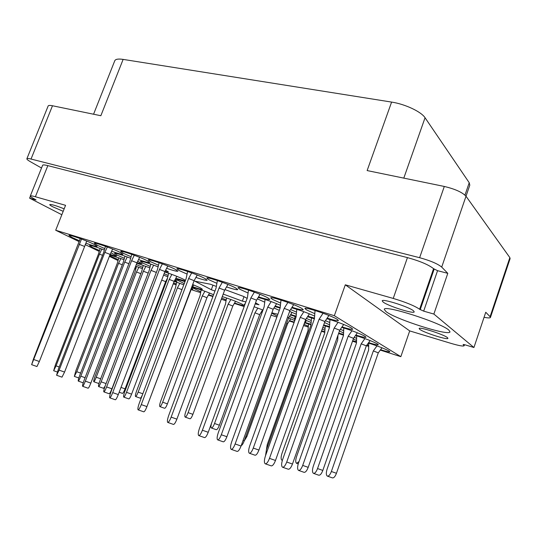 <?xml version="1.0" encoding="UTF-8"?>
<svg xmlns="http://www.w3.org/2000/svg" width="537" height="537" viewBox="0 0 537 537"><rect width="100%" height="100%" fill="white"/><g stroke="black" fill="none" stroke-linecap="round" stroke-linejoin="round"><path stroke-width="0.81" d="M448.845 330.101C440.83 322.616 383.331 304.351 384.284 309.419L386.069 311.648C395.836 319.374 449.503 336.491 450.006 331.846L448.845 330.101M413.49 310.802C409.06 306.902 381.995 298.344 382.216 300.874L383.109 302.042C387.956 305.996 414.114 314.279 414.228 311.849L413.49 310.802M447.435 337.619C443.918 334.484 418.853 326.469 419.142 328.537L419.759 329.349C423.612 332.531 447.945 340.324 447.945 338.337L447.435 337.619M63.191 211.323L52.881 206.832C50.72 205.705 49.672 204.959 49.753 204.597C51.042 204.154 55.848 205.564 64.171 208.839M380.572 349.708C386.271 351.48 389.365 352.165 389.855 351.769L389.05 351.017C384.633 348.654 377.739 345.989 368.355 343.009M368.624 342.633C374.571 344.479 377.806 345.19 378.337 344.761L377.437 343.922C372.584 341.331 365.274 338.511 355.514 335.464M355.809 335.048C362.032 336.988 365.422 337.726 365.992 337.256L364.985 336.316C361.871 334.323 349.614 329.611 341.713 327.369M342.029 326.905C348.553 328.946 352.118 329.705 352.728 329.194L351.601 328.134C348.157 325.932 334.84 320.837 326.818 318.663M166.886 280.287L166.47 280.079M183.795 284.811L174.183 281.321M213.572 294.732C206.04 291.336 192.045 286.684 192.28 287.637L200.791 291.819M234.568 303.036C240.214 304.935 243.301 305.721 243.825 305.399L242.214 304.237C236.696 301.586 230.051 299.042 222.264 296.612M262.989 310.044L254.129 306.755M245.053 304.143L244.154 304.204L244.805 304.828M294.605 320.455L288.564 317.978M277.884 314.266L271.87 312.849M271.729 313.232L277.253 316.018M324.932 330.242L322.234 329.04M310.957 324.791L304.888 322.891M356.548 340.492L353.292 338.975M343.472 335.182L338.585 333.537M142.412 268.681L135.66 266.171M167.812 276.756L163.577 275.125M192.709 286.751C198.616 288.772 201.858 289.618 202.422 289.289L200.462 287.933L192.682 284.543M184.963 281.697C179.459 279.851 176.485 279.092 176.035 279.428L184.258 283.57M311.138 322.495L305.493 320.119M296.109 316.723L290.396 314.991M343.573 332.927L339.458 331.074M329.49 327.302L323.536 325.375M123.987 259.653L109.897 254.981M109.615 255.713L118.308 259.68M149.843 267.809L136.781 263.251M185.466 280.361L183.835 279.435C178.586 276.891 172.229 274.407 164.772 271.977M296.343 314.199L289.624 311.42M280.126 308.07L274.857 306.54M329.637 324.818L324.529 322.583M314.413 318.837L307.533 316.709M112.649 249.047L110.119 254.41C114.206 255.746 116.401 256.25 116.71 255.941L110.911 252.732M104.359 250.034C95.633 246.731 90.679 245.234 89.511 245.537L92.539 247.47L99.526 250.524M136.948 262.815L142.09 263.828L137.727 261.244M130.672 258.263C121.248 254.666 115.838 253.014 114.441 253.31L117.267 255.169L124.369 258.29M164.946 271.521L168.504 272.037L165.658 270.151M158.1 266.849C147.95 262.929 142.036 261.116 140.358 261.398L142.983 263.177L150.206 266.365M280.442 305.285C272.225 301.774 264.801 299.169 258.156 297.485M314.635 316.098C307.191 312.756 299.545 309.99 291.692 307.815M85.792 243.18C92.633 245.631 96.412 246.678 97.13 246.315L94.035 244.308C86.645 240.569 68.682 234.246 68.964 235.468L72.314 237.602L79.536 240.771M111.629 251.215C118.462 253.632 122.228 254.652 122.939 254.263L120.06 252.336C112.75 248.564 94.015 242.006 94.311 243.301L97.445 245.355L104.796 248.597M138.546 259.579C145.373 261.969 149.132 262.955 149.836 262.546L147.178 260.7C139.969 256.908 120.395 250.088 120.697 251.464L123.611 253.43L131.088 256.746M166.618 268.305C173.438 270.655 177.19 271.608 177.888 271.172L175.451 269.426C168.37 265.607 147.87 258.505 148.192 259.962L150.877 261.841L158.489 265.238M195.918 277.407C202.731 279.717 206.483 280.643 207.175 280.18L204.966 278.528C198.046 274.696 176.525 267.285 176.861 268.836L179.311 270.614L187.071 274.092M226.527 286.912C233.34 289.181 237.092 290.074 237.77 289.591L235.797 288.04C229.071 284.194 206.43 276.454 206.779 278.099L209 279.777L216.901 283.341M258.539 296.854C265.359 299.075 269.111 299.935 269.782 299.424L268.044 297.995C261.546 294.142 237.663 286.026 238.039 287.778L240.019 289.342L248.074 293.007M292.047 307.251C298.887 309.433 302.633 310.258 303.304 309.721L301.801 308.406C295.585 304.56 270.326 296.041 270.722 297.901L272.454 299.351L280.676 303.11M327.167 318.139C334.027 320.28 337.786 321.072 338.444 320.515L337.176 319.32C331.302 315.488 304.499 306.526 304.929 308.5L306.419 309.829L314.81 313.695M509.848 257.612L490.086 316.709L490.435 317.461L510.116 258.606L509.848 257.612L466.009 196.233C462.27 192.266 455.034 189.011 444.3 186.46L367.133 170.571L391.601 102.084L123.134 59.399C118.308 58.681 115.529 59.124 114.784 60.715L93.566 114.22M30.347 196.3L29.602 198.16L35.375 199.818L36.046 199.912L34.502 199.012C31.602 197.502 30.2 196.515 30.294 196.039L42.624 165.268C42.92 164.711 44.658 164.832 47.84 165.631L407.442 257.606C420.015 261.103 428.727 264.795 433.567 268.681L437.561 270.682L447.791 273.333L441.709 267.09C437.689 263.788 430.332 260.66 419.632 257.7L31.032 159.046C28.495 158.415 27.105 158.321 26.87 158.777C26.736 159.308 27.911 160.281 30.387 161.704L41.524 168.027M447.791 273.333L433.869 314.058L423.673 311.138L419.619 309.245C414.584 305.815 405.791 302.21 393.238 298.431L345.304 284.811L409.704 330.913L450.899 343.344C458.88 345.694 463.297 346.493 464.156 345.734L463.109 344.472L464.935 344.801L473.936 347.499L433.869 314.058M490.086 316.709L485.75 312.259L473.936 347.499M490.435 317.461C490.066 318.126 487.945 318.065 484.065 317.28M403.797 178.123L425.056 117.744C421.303 111.75 405.005 104.077 391.601 102.084M425.056 117.744L469.224 182.728L469.801 185.164L441.709 267.09M123.134 59.399L100.849 115.724L52.485 105.762C49.921 105.252 48.478 105.319 48.155 105.977L26.87 158.777M29.602 198.16L61.836 214.746M290.591 309.547L296.531 312.125M307.855 316.219L314.481 318.152M257.324 298.861L264.734 302.177M275.192 306.003L280.193 307.547M306.412 318.434L311.285 320.508M323.697 324.932L329.537 326.57M273.964 307.976L279.307 310.339M290.692 314.528L296.156 316.186M164.114 273.695L168.128 275.38M175.807 278.267L185.218 281.012M136.27 264.573L142.748 267.386M322.811 327.416L325.053 328.335M338.726 333.128L343.505 334.403M289.463 316.447L294.766 318.716M305.15 322.482L311.004 324.234M174.397 280.918L176.955 281.247L174.948 279.884M134.995 267.903L135.989 268.305M352.675 340.74L356.514 341.7M303.976 324.361L308.352 326.201M321.589 330.846L324.838 331.752M289.544 320.616L294.242 322.072M261.526 311.661L262.304 311.916M221.727 298.062L226.191 299.935M208.598 294.726L213.041 296.176M173.592 282.878L176.297 283.992M191.414 289.121L192.864 289.201L191.823 288.376M165.94 281.093L166.524 281.247M325.462 320.703L329.772 322.522M340.357 329.349L343.667 330.718M354.192 337.37L356.615 338.357M367.06 344.828L368.704 345.492M223.204 294.088L242.375 301.129L245.879 301.895M255.169 303.915L259.015 304.754L255.545 302.881M216.357 286.429L210.37 284.227L194.83 281.173L211.303 289.718L214.941 291.054M247.174 298.371L243.55 296.417L224.99 289.597M135.754 269.198L134.7 268.688M118.053 260.586L109.367 256.357M99.244 251.437L85.161 244.583M79.228 241.697L55.7 230.252L334.343 315.709L400.837 356.669L380.29 350.097M368.684 346.385L366.456 345.674M356.487 342.485L352.507 341.21M324.798 332.349L321.441 331.275M308.278 327.067L303.546 325.556M294.075 322.529L289.302 320.998M276.884 317.031L271.031 315.159M262.157 312.319L261.291 312.044M244.167 306.567L234.333 303.425M226.05 300.774L221.291 299.25M212.894 296.565L208.376 295.122M200.63 292.645L191.145 289.611M176.123 284.811L173.216 283.878M166.356 281.683L165.732 281.489M409.704 330.913L400.837 356.669M30.294 196.039C30.535 195.629 32.233 195.864 35.388 196.75L65.561 205.322L55.7 230.252M334.343 315.709L345.304 284.811M244.02 296.666L242.375 301.129M212.988 285.187L211.303 289.718M328.946 315.474L324.905 321.535L275.481 460.464C273.977 464.29 272.541 466.082 271.165 465.854L265.352 463.834M323.073 313.225L319.099 319.247L269.48 458.37C267.976 462.203 266.553 464.002 265.197 463.78C264.036 462.699 264.13 460.048 265.479 455.826L314.434 318.777L315.044 310.514M324.905 321.535L319.099 319.247M293.692 304.654L289.92 310.608L241.053 446.039C239.583 449.771 238.247 451.557 237.045 451.382L231.293 449.382M287.913 302.425L284.194 308.345L235.139 443.965C233.669 447.71 232.34 449.503 231.165 449.335C230.192 448.341 230.38 445.797 231.729 441.689L280.139 308.05L281.012 300.062M289.92 310.608L284.194 308.345M260.062 294.323L256.538 300.17L208.228 432.278C206.785 435.937 205.543 437.702 204.503 437.588L198.811 435.601M254.363 292.128L250.886 297.948L202.395 430.238C200.952 433.896 199.724 435.668 198.703 435.561C197.905 434.648 198.18 432.198 199.522 428.211L247.382 297.8L248.49 290.094M256.538 300.17L250.886 297.948M227.936 284.462L224.641 290.202L176.888 419.149C175.478 422.72 174.324 424.472 173.431 424.411L167.799 422.438M222.318 282.287L219.062 288.013L171.142 417.128C169.726 420.706 168.584 422.465 167.712 422.411C167.067 421.572 167.423 419.216 168.766 415.329L216.075 288.007L217.398 280.562M224.641 290.202L219.062 288.013M197.22 275.025L194.132 280.67L146.937 406.596C145.554 410.093 144.487 411.832 143.728 411.812L138.163 409.865M191.682 272.883L188.635 278.515L141.271 404.603C139.882 408.107 138.821 409.852 138.09 409.838C137.593 409.073 138.009 406.798 139.351 403.012L186.117 278.629L187.628 271.44M194.132 280.67L188.635 278.515M167.819 265.996L164.933 271.541L118.288 394.588C116.932 398.011 115.938 399.736 115.307 399.763L109.803 397.83M162.362 263.875L159.502 269.42L112.703 392.621C111.34 396.051 110.36 397.783 109.749 397.81C109.38 397.112 109.863 394.91 111.206 391.225L157.422 269.655L159.106 262.707M164.933 271.541L159.502 269.42M139.654 257.344L136.955 262.801L90.854 383.096C89.525 386.445 88.605 388.157 88.088 388.217L82.651 386.311M134.27 255.256L131.599 260.707L85.349 381.149C84.014 384.505 83.101 386.224 82.611 386.291C82.362 385.653 82.906 383.532 84.235 379.928L129.914 261.042L131.746 254.337M136.955 262.801L131.599 260.707M107.346 246.986L104.836 252.35L110.119 254.41L64.568 372.074L61.997 377.155L56.62 375.262M104.836 252.35L59.13 370.154L56.593 375.256L58.379 369.1L103.52 252.786L105.487 246.308M86.739 241.086L39.342 361.508L36.966 366.536L31.649 364.67M81.503 239.046L31.629 364.663L33.562 358.709L80.261 238.596M84.363 246.362L79.147 244.328M343.693 324.469L339.746 330.242L292.464 464.035C291.02 467.72 289.597 469.439 288.201 469.197L282.643 467.264M338.068 322.314L334.182 328.053L286.724 462.028C285.275 465.713 283.865 467.445 282.489 467.21C281.301 466.15 281.341 463.585 282.623 459.524L329.483 327.476L329.946 319.575M339.746 330.242L334.182 328.053M309.406 313.836L305.707 319.515L258.928 450.06C257.512 453.664 256.189 455.376 254.961 455.188L249.457 453.268M303.861 311.708L300.217 317.354L253.269 448.08C251.846 451.684 250.531 453.403 249.322 453.221C248.309 452.248 248.443 449.778 249.725 445.831L296.088 316.944L296.793 309.299M305.707 319.515L300.217 317.354M276.636 303.673L273.172 309.258L226.896 436.715C225.506 440.239 224.271 441.938 223.197 441.803L217.747 439.897M271.165 301.572L267.748 307.13L221.304 434.755C219.915 438.286 218.693 439.984 217.639 439.863C216.787 438.957 217.002 436.588 218.277 432.735L264.144 306.862L265.077 299.465M273.172 309.258L267.748 307.13M156.985 270.796L111.911 388.808C110.622 392.05 109.689 393.695 109.118 393.735L103.896 391.896M153.683 265.15L151.018 270.366L106.615 386.935C105.326 390.184 104.4 391.835 103.849 391.876C103.527 391.231 104.003 389.164 105.272 385.687L149.152 270.581L150.776 264.103M156.173 272.38L151.018 270.366M127.235 256.948L124.732 262.09L80.825 376.182C79.563 379.37 78.704 381.002 78.254 381.082C78.04 380.491 78.563 378.491 79.832 375.088L123.221 262.398L124.98 256.129M128.887 263.707L124.732 262.09M101.822 249.067L99.473 254.135L56.063 365.858L53.666 370.718L55.385 364.912L98.284 254.531L100.164 248.463M102.533 255.323L99.473 254.135M357.373 332.806L353.521 338.323L308.204 467.344C306.808 470.902 305.412 472.553 304.002 472.298L298.673 470.439M351.977 330.745L348.177 336.222L302.7 465.411C301.304 468.976 299.915 470.634 298.525 470.385C297.303 469.351 297.303 466.875 298.525 462.961L343.458 335.558L343.787 327.993M353.521 338.323L348.177 336.222M265.533 455.671L266.446 449.67L310.923 325.214L311.487 317.884M292.054 312.38L288.658 317.723L244.254 440.843C243.248 443.495 242.221 445.113 241.173 445.703M288.658 317.723L287.517 317.273M176.834 276.333L174.169 281.348L131.599 394.151C130.357 397.293 129.424 398.877 128.799 398.89L123.779 397.118M171.847 274.407L169.209 279.415L126.504 392.346C125.255 395.494 124.329 397.078 123.725 397.105C123.342 396.454 123.752 394.447 124.967 391.07L167.175 279.508L168.618 273.252M174.169 281.348L169.209 279.415M105.084 386.184L103.56 388.318L98.593 386.566M145.883 266.285L143.392 271.225L101.151 381.834C99.922 384.922 99.056 386.492 98.553 386.546C98.271 385.949 98.734 384.002 99.942 380.706L141.708 271.413L143.272 265.345M148.192 273.091L143.392 271.225M120.899 258.472L118.549 263.338L76.764 371.718L74.341 376.397L75.865 370.731L117.18 263.613L118.865 257.733M122.295 264.795L118.549 263.338M370.1 340.559L366.335 345.841L322.824 470.419C321.482 473.856 320.106 475.44 318.689 475.185L313.574 473.392M364.905 338.585L361.2 343.821L317.542 468.566C316.192 472.003 314.823 473.594 313.427 473.339C312.192 472.325 312.151 469.929 313.313 466.15L356.467 343.083L356.696 335.82M366.335 345.841L361.2 343.821M282.381 460.236L281.891 460.189C280.817 459.249 280.858 456.933 282.019 453.255L324.764 332.933L325.207 325.885M306.446 320.495L304.029 324.207M294.524 321.28L294.988 316.36M193.696 284.946L191.058 289.772L148.407 402.676M167.497 278.126L165.651 281.643L125.074 388.855C123.886 391.849 123.007 393.359 122.443 393.386L119.18 392.232M165.651 281.643L161.691 280.099M99.204 382.794L98.546 383.425L93.8 381.747M138.835 267.312L136.499 271.997L96.217 377.229C95.049 380.169 94.23 381.673 93.767 381.74C93.519 381.183 93.968 379.337 95.123 376.209L134.968 272.165L136.479 266.459M140.842 273.682L136.499 271.997M381.968 347.788L378.29 352.849L336.451 473.285C335.155 476.608 333.799 478.131 332.376 477.87L327.456 476.144M376.967 345.888L373.343 350.916L331.369 471.499C330.067 474.822 328.718 476.353 327.315 476.097C326.066 475.097 325.999 472.775 327.107 469.13L368.617 350.111L368.751 343.13M378.29 352.849L373.343 350.916M299.015 461.572L296.545 463.324C295.451 462.397 295.457 460.155 296.572 456.598L337.699 340.149L337.941 335.363M266.386 449.838L267.251 444.562L308.003 330.577L308.527 323.992M290.698 318.81L287.604 323.657L246.913 436.521L244.228 440.911M287.604 323.657L286.651 323.281M262.606 309.889L259.686 314.669L219.385 425.217C218.176 428.284 217.116 429.775 216.21 429.681L211.45 428.009M257.847 308.07L254.961 312.823L214.532 423.498C213.317 426.573 212.269 428.063 211.377 427.982C210.759 427.459 210.819 425.854 211.565 423.156M259.686 314.669L254.961 312.823M235.575 301.311L232.816 306.016L192.897 414.336C191.709 417.35 190.716 418.826 189.91 418.773L185.205 417.115M230.876 299.505L228.138 304.197L188.104 412.638C186.91 415.658 185.923 417.142 185.137 417.088C184.54 416.397 184.802 414.423 185.909 411.181L225.52 304.002L226.513 297.968M232.816 306.016L228.138 304.197M209.544 293.041L206.933 297.686L167.403 403.871C166.235 406.824 165.295 408.295 164.597 408.274L159.932 406.623M204.899 291.255L202.308 295.887L162.664 402.186C161.489 405.146 160.563 406.623 159.872 406.603C159.382 405.959 159.69 404.046 160.805 400.877L200.026 295.793L201.153 289.926M206.933 297.686L202.308 295.887M142.506 394.621C141.473 397.031 140.707 398.206 140.197 398.152L135.579 396.521M179.868 283.308L177.418 287.879L138.157 392.117C137.002 395.024 136.13 396.487 135.532 396.507C135.143 395.903 135.499 394.051 136.606 390.943L175.451 287.872L176.7 282.173M181.976 289.644L177.418 287.879M153.495 279.985L113.206 385.398M444.3 186.46L419.632 257.7M52.485 105.762L31.032 159.046M463.746 344.492L463.606 344.922M437.561 270.682L423.673 311.138M434.118 269.218L420.189 309.708M433.567 268.681L419.619 309.245M407.442 257.606L393.238 298.431M47.84 165.631L35.388 196.75M464.975 195.106L469.224 182.728M275.481 460.464L269.48 458.37M241.053 446.039L235.139 443.965M208.228 432.278L202.395 430.238M176.888 419.149L171.142 417.128M146.937 406.596L141.271 404.603M118.288 394.588L112.703 392.621M90.854 383.096L85.349 381.149M64.568 372.074L59.13 370.154M39.342 361.508L33.985 359.609M292.464 464.035L286.724 462.028M258.928 450.06L253.269 448.08M226.896 436.715L221.304 434.755M111.911 388.808L106.615 386.935M85.094 377.692L80.825 376.182M59.204 366.972L56.063 365.858M308.204 467.344L302.7 465.411M244.254 440.843L243.08 440.427M131.599 394.151L126.504 392.346M106.078 383.579L101.151 381.834M80.604 373.081L76.764 371.718M322.824 470.419L317.542 468.566M125.074 388.855L121.006 387.412M100.667 378.807L96.217 377.229M336.451 473.285L331.369 471.499M246.913 436.521L245.939 436.172M219.385 425.217L214.532 423.498M192.897 414.336L188.104 412.638M167.403 403.871L162.664 402.186M142.829 393.775L138.157 392.117M464.512 344.68L464.156 345.734M83.222 382.834L78.288 381.095M57.331 372.007L53.693 370.725M78.818 377.981L74.368 376.41M298.216 463.914L296.672 463.371"/></g></svg>
